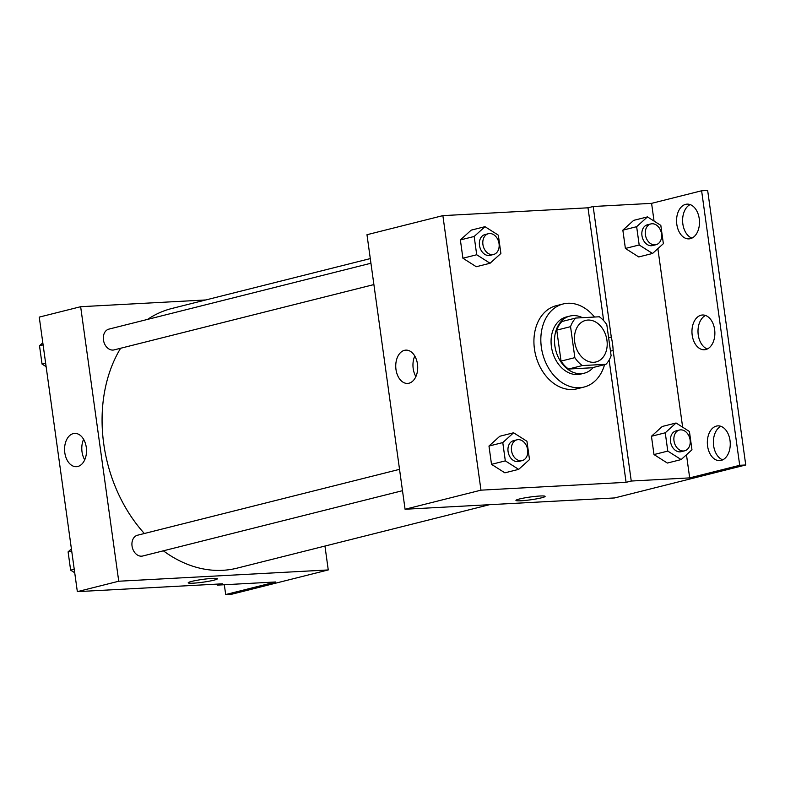<?xml version="1.0" encoding="UTF-8"?>
<svg xmlns="http://www.w3.org/2000/svg" width="785" height="785" viewBox="0 0 785 785"><rect width="100%" height="100%" fill="white"/><g stroke="black" fill="none" stroke-linecap="round" stroke-linejoin="round"><path stroke-width="1.18" d="M587.896 320.054A21.421 16.014 -104.1 0 1 606.697 338.786A21.421 16.014 -104.1 0 1 596.051 361.944A21.421 16.014 -104.1 0 1 575.307 345.076A21.421 16.014 -104.1 0 1 585.61 320.408A21.421 16.014 -104.1 0 1 587.896 320.054M570.548 326.658L574.846 357.646A28.76 21.499 -104.1 0 0 582.303 365.575L605.951 364.299A28.76 21.499 -104.1 0 0 611.113 355.683L606.815 324.705A28.76 21.499 -104.1 0 0 599.357 316.777L575.709 318.053A28.76 21.499 -104.1 0 0 570.548 326.658L556.751 330.132L561.049 361.11L574.846 357.646M556.751 330.132A28.76 21.499 -104.1 0 1 561.913 321.526L575.709 318.053M561.049 361.11A28.76 21.499 -104.1 0 0 568.507 369.038L592.145 367.763L605.951 364.299M582.48 317.689A29.447 22.009 75.9 0 0 569.851 316.08A29.447 22.009 75.9 0 0 555.682 350.012A29.447 22.009 75.9 0 0 584.217 373.209A29.447 22.009 75.9 0 0 593.274 367.478M584.217 373.209L580.763 374.072A29.447 22.009 -104.1 0 1 552.238 350.875A29.447 22.009 -104.1 0 1 566.397 316.954L569.851 316.08M568.507 369.038L582.303 365.575M604.568 364.642A42.841 32.018 -104.1 0 1 584.03 387.054A42.841 32.018 -104.1 0 1 542.533 353.319A42.841 32.018 -104.1 0 1 563.139 303.972A42.841 32.018 -104.1 0 1 567.722 303.275A42.841 32.018 -104.1 0 1 594.51 317.042M584.03 387.054L577.132 388.791A42.841 32.018 -104.1 0 1 535.625 355.055A42.841 32.018 -104.1 0 1 556.241 305.699L563.139 303.972M609.121 360.06L626.087 482.333L631.258 481.038L689.681 477.888L739.706 465.309L745.75 464.985L614.596 497.945L405.07 509.249L480.969 490.164L626.087 482.333M405.07 509.249L366.978 234.715L442.877 215.63L587.994 207.809L603.645 320.614M442.877 215.63L480.969 490.164M484.993 226.679L471.196 230.142L460.373 239.935L462.914 258.226L476.269 266.723L490.066 263.25L500.889 253.457L498.347 235.166L484.993 226.679L474.169 236.471L476.711 254.762L490.066 263.25M513.596 432.78L499.79 436.254L488.976 446.047L491.508 464.337L504.873 472.835L518.669 469.361L529.492 459.568L526.951 441.278L513.596 432.78L502.773 442.583L505.314 460.873L518.669 469.361M587.994 207.809L593.166 206.504L651.589 203.354L701.613 190.775L707.658 190.451L745.75 464.985M409.005 383.208A16.671 10.961 86.9 0 1 407.621 383.423A16.671 10.961 86.9 0 1 395.777 367.36A16.671 10.961 86.9 0 1 405.825 350.13A16.671 10.961 86.9 0 1 417.591 365.123A16.671 10.961 86.9 0 1 409.005 383.208M519.454 498.985A14.729 1.413 -7.9 0 1 535.498 496.375A14.729 1.413 -7.9 0 1 545.114 496.365A14.729 1.413 -7.9 0 1 530.729 499.79A14.729 1.413 -7.9 0 1 515.951 500.418A14.729 1.413 -7.9 0 1 519.454 498.985M414.774 356.027A16.671 10.961 -93.1 0 0 415.883 376.594M515.951 500.418A14.729 1.413 172.1 0 0 530.729 499.78A14.729 1.413 172.1 0 0 545.114 496.365M608.62 337.746L611.279 337.069A54.057 40.408 -104.1 0 1 613.144 350.463L631.258 481.038M593.166 206.504L611.279 337.069M701.613 190.775L739.706 465.309M691.948 238.11A17.407 11.441 86.9 0 1 682.646 221.802A17.407 11.441 86.9 0 1 690.143 204.591M722.72 459.843A17.407 11.441 86.9 0 1 713.418 443.535A17.407 11.441 86.9 0 1 720.915 426.324M707.334 348.972A17.407 11.441 86.9 0 1 698.032 332.673A17.407 11.441 86.9 0 1 705.529 315.462M610.485 351.14L613.144 350.463M676.071 422.997L662.265 426.471L651.452 436.264L653.983 454.554L667.348 463.052L681.144 459.578L691.968 449.785L689.426 431.495L676.071 422.997L665.248 432.8L667.79 451.09L681.144 459.578M647.468 216.895L633.672 220.359L622.848 230.162L625.39 248.443L638.745 256.94L652.541 253.467L663.364 243.674L660.823 225.383L647.468 216.895L636.645 226.688L639.186 244.979L652.541 253.467M651.589 203.354L654.052 221.076M657.869 248.639L682.646 427.187M686.473 454.75L689.681 477.888M690.408 238.669A17.407 11.441 86.9 0 1 688.965 238.885A17.407 11.441 86.9 0 1 676.601 222.126A17.407 11.441 86.9 0 1 687.091 204.129A17.407 11.441 86.9 0 1 699.366 219.79A17.407 11.441 86.9 0 1 690.408 238.669M721.179 460.402A17.407 11.441 86.9 0 1 719.727 460.628A17.407 11.441 86.9 0 1 707.373 443.868A17.407 11.441 86.9 0 1 717.853 425.872A17.407 11.441 86.9 0 1 730.138 441.523A17.407 11.441 86.9 0 1 721.179 460.402M705.793 349.541A17.407 11.441 86.9 0 1 704.351 349.757A17.407 11.441 86.9 0 1 691.987 332.997A17.407 11.441 86.9 0 1 702.477 315.001A17.407 11.441 86.9 0 1 714.752 330.662A17.407 11.441 86.9 0 1 705.793 349.541M489.467 504.696L237.099 568.144A133.862 100.058 -104.1 0 1 163.358 550.815M144.352 533.506A133.862 100.058 -104.1 0 1 120.625 348.255M147.57 319.397A133.862 100.058 -104.1 0 1 171.817 308.495L370.294 258.589M370.942 263.24L108.889 329.121A10.705 8.007 75.9 0 0 103.571 340.7A10.705 8.007 75.9 0 0 112.971 350.071A10.705 8.007 75.9 0 0 114.119 349.894L373.896 284.572M402.499 490.684L142.713 556.006A10.705 8.007 -104.1 0 1 132.341 547.567A10.705 8.007 -104.1 0 1 137.493 535.233L399.536 469.342M205.768 299.958L80.649 306.709L118.741 581.234L328.258 569.939L324.951 546.056M80.649 306.709L39.25 317.111L77.342 591.645L222.459 583.824L217.288 585.119L275.712 581.97L225.688 594.549L231.732 594.225L328.258 569.939M77.823 466.476A16.671 10.961 86.9 0 1 76.439 466.692A16.671 10.961 86.9 0 1 64.606 450.629A16.671 10.961 86.9 0 1 74.644 433.399A16.671 10.961 86.9 0 1 86.409 448.392A16.671 10.961 86.9 0 1 77.823 466.476M77.342 591.645L118.741 581.234M191.726 581.391A14.729 1.413 -7.9 0 1 207.77 578.771A14.729 1.413 -7.9 0 1 217.386 578.771A14.729 1.413 -7.9 0 1 203.001 582.185A14.729 1.413 -7.9 0 1 188.214 582.813A14.729 1.413 -7.9 0 1 191.726 581.391M188.214 582.813A14.729 1.413 172.1 0 0 202.991 582.185A14.729 1.413 172.1 0 0 217.386 578.771M83.602 439.296A16.671 10.961 -93.1 0 0 84.711 459.863M225.688 594.549L224.324 584.746M217.288 585.119L217.141 584.109M42.812 342.77L39.505 345.763L42.037 364.054L46.119 366.644M39.505 345.763L43.096 344.86M42.037 364.054L45.638 363.141M71.406 548.872L68.099 551.875L70.64 570.165L74.722 572.756M68.099 551.875L71.7 550.962M70.64 570.165L74.241 569.253M493.588 254.477L490.144 255.351A10.705 8.007 -104.1 0 1 479.772 246.912A10.705 8.007 -104.1 0 1 484.924 234.578L488.368 233.714A10.705 8.007 -104.1 0 1 489.516 233.537A10.705 8.007 -104.1 0 1 498.917 242.899A10.705 8.007 -104.1 0 1 493.588 254.477A10.705 8.007 -104.1 0 1 483.217 246.048A10.705 8.007 -104.1 0 1 488.368 233.714M471.196 230.142L460.373 239.935L474.169 236.471M460.373 239.935L462.914 258.226L476.711 254.762M462.914 258.226L476.269 266.723M522.192 460.589L518.738 461.462A10.705 8.007 -104.1 0 1 508.366 453.024A10.705 8.007 -104.1 0 1 513.518 440.689L516.972 439.816A10.705 8.007 -104.1 0 1 518.12 439.649A10.705 8.007 -104.1 0 1 527.51 449.01A10.705 8.007 -104.1 0 1 522.192 460.589A10.705 8.007 -104.1 0 1 511.82 452.16A10.705 8.007 -104.1 0 1 516.972 439.816M499.79 436.254L488.976 446.047L502.773 442.583M488.976 446.047L491.508 464.337L505.314 460.873M491.508 464.337L504.873 472.835M656.064 244.694L652.62 245.568A10.705 8.007 -104.1 0 1 642.248 237.129A10.705 8.007 -104.1 0 1 647.399 224.795L650.843 223.931A10.705 8.007 -104.1 0 1 651.992 223.754A10.705 8.007 -104.1 0 1 661.392 233.116A10.705 8.007 -104.1 0 1 656.064 244.694A10.705 8.007 -104.1 0 1 645.692 236.265A10.705 8.007 -104.1 0 1 650.843 223.931M633.672 220.359L622.848 230.162L636.645 226.688M622.848 230.162L625.39 248.443L639.186 244.979M625.39 248.443L638.745 256.94M684.667 450.806L681.213 451.679A10.705 8.007 -104.1 0 1 670.841 443.24A10.705 8.007 -104.1 0 1 675.993 430.906L679.447 430.033A10.705 8.007 -104.1 0 1 680.595 429.866A10.705 8.007 -104.1 0 1 689.986 439.227A10.705 8.007 -104.1 0 1 684.667 450.806A10.705 8.007 -104.1 0 1 674.295 442.377A10.705 8.007 -104.1 0 1 679.447 430.033M662.265 426.471L651.452 436.264L665.248 432.8M651.452 436.264L653.983 454.554L667.79 451.09M653.983 454.554L667.348 463.052"/></g></svg>
